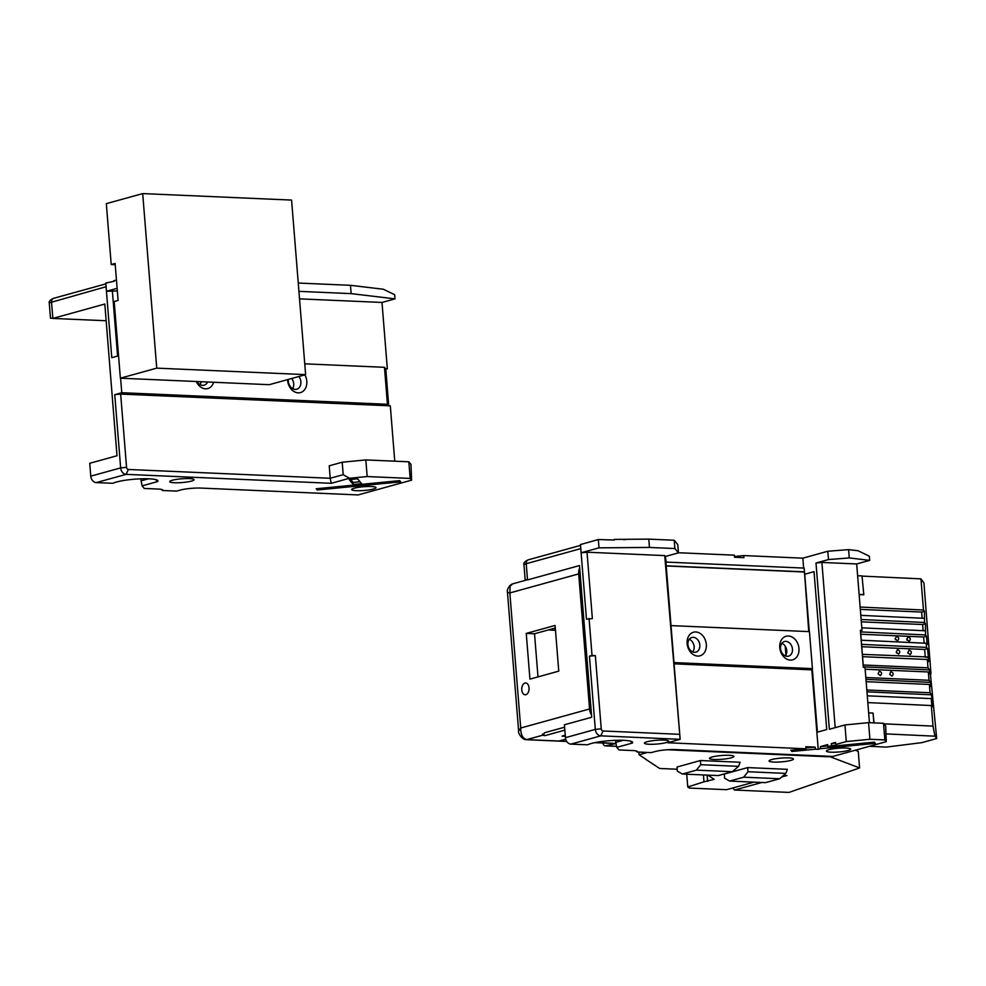 <?xml version="1.0" encoding="UTF-8"?>
<svg xmlns="http://www.w3.org/2000/svg" width="986" height="986" viewBox="0 0 986 986"><rect width="100%" height="100%" fill="white"/><g stroke="black" fill="none" stroke-linecap="round" stroke-linejoin="round"><path stroke-width="1.48" d="M863.81 594.804L862.023 575.898L863.81 594.804L859.139 594.595M863.526 594.607L859.126 594.41M785.213 646.163L785.941 655.098M873.842 722.874L873.054 713.051L868.654 712.853M565.335 736.295L562.032 736.148L565.261 735.248M542.596 734.028L544.962 735.642A10.55 1.627 -4.6 0 1 542.818 735.174L542.448 734.632M565.717 739.167L558.988 741.028L526.734 739.623L542.818 735.174L544.629 732.721L564.608 727.2M606.217 745.699L616.004 743.518L596.234 742.372M591.514 714.936A10.55 8.122 -105.5 0 1 589.566 708.971L578.696 573.901A10.55 8.122 -105.5 0 1 579.694 568.072M857.61 575.713L862.023 575.898M863.379 666.819L929.539 669.913L928.011 667.818L863.231 664.995M862.553 656.676L927.321 659.498L928.861 661.594L927.493 648.665L926.557 647.395L861.567 644.363M865.954 679.354L930.562 682.374L929.034 680.278L865.807 677.53M865.141 669.223L928.344 671.971L929.884 674.067L929.539 669.913M928.344 671.971L929.034 680.278M930.562 682.374L930.907 686.527L929.379 684.444L930.057 692.751L931.585 694.834L932.263 706.826L931.339 705.557L933.015 726.115L883.949 723.823M886.291 733.917L934.974 736.185L933.015 726.115M934.974 736.185L936.7 738.551L930.402 673.808M860.322 609.385L921.627 612.059L924.424 611.283L923.488 610.014L920.936 578.856L923.931 582.948L930.981 673.709M924.424 611.283L924.511 622.474L925.447 623.744L925.534 634.935L926.47 636.204L927.148 644.511L926.224 643.242L926.557 647.395M927.321 659.498L928.011 667.818M866.817 689.99L930.057 692.751M866.953 691.815L931.585 694.834M929.379 684.444L866.139 681.683M878.107 673.808L879.229 671.207C881.829 672.082 882.248 673.574 880.449 675.657L878.107 673.808M889.68 674.313L890.802 671.712C893.415 672.588 893.821 674.079 892.034 676.162L889.68 674.313M860.803 615.363L924.178 618.321M924.511 622.474L861.135 619.516M861.333 621.846L922.637 624.52L925.447 623.744M861.813 627.823L925.201 630.781M925.534 634.935L860.568 631.903M860.753 634.245L923.635 636.993L926.47 636.204M861.234 640.21L926.224 643.242M861.752 646.717L924.646 649.454L927.493 648.665M923.488 610.014L860.137 607.056M867.828 702.587L931.339 705.557M873.054 713.051L874.027 722.886M936.7 738.551L921.848 742.643L886.291 747.092L869.442 746.303M920.936 578.856L862.319 576.12M566.679 741.361L558.988 741.028M554.6 628.218L549.35 629.672M555.352 628.612L554.625 628.587M518.624 731.033L518.624 731.02C517.724 732.524 521.656 739.451 526.068 739.685L526.734 739.623C522.691 738.489 520.682 734.619 520.719 728.013L509.848 592.943L507.47 592.364L518.624 731.008L520.719 728.013L589.566 708.971M526.783 694.243A5.904 3.661 92.5 0 1 525.144 694.773A5.904 3.661 92.5 0 1 521.767 689.88A5.904 3.661 92.5 0 1 525.661 682.965A5.904 3.661 92.5 0 1 529.026 687.698A5.904 3.661 92.5 0 1 526.783 694.243M526.253 633.406L555.093 625.432L558.766 671.146L529.938 679.12L526.253 633.406L534.523 633.764L555.303 628.02M537.999 676.889L534.523 633.764M507.47 592.352C506.681 589.825 509.195 584.944 512.708 583.86L510.132 586.14L509.848 592.943L578.696 573.901M604.8 745.786A4.215 2.613 92.5 0 1 602.964 743.037M614.389 743.444L594.718 742.68M555.488 630.3L549.387 630.029M862.368 654.359L928.171 656.972M926.778 657.366L928.516 657.44M907.884 652.781L909.006 650.193C911.619 651.068 912.025 652.547 910.238 654.63L907.884 652.781M908.143 653.459L907.81 652.276M896.311 652.276L897.433 649.688C900.033 650.563 900.44 652.042 898.653 654.125L896.311 652.276M896.557 652.954L896.237 651.771M895.239 638.977L896.36 636.389C898.961 637.264 899.38 638.743 897.593 640.826L895.239 638.977M895.485 639.655L895.165 638.472M906.824 639.483L907.946 636.894C910.546 637.769 910.953 639.248 909.166 641.331L906.824 639.483M907.071 640.16L906.738 638.977M924.646 649.454L925.275 657.292M923.635 636.993L924.128 643.143M922.637 624.52L923.13 630.683M921.627 612.059L922.132 618.222M931.869 706.284L931.252 698.606L867.286 695.82M714.172 759.479A12.239 1.886 175.4 0 0 727.951 758.53A12.239 1.886 175.4 0 0 733.732 756.126A12.239 1.886 175.4 0 0 721.555 755.51A12.239 1.886 175.4 0 0 709.637 758.061A12.239 1.886 175.4 0 0 714.172 759.479M773.727 762.067A12.239 1.886 175.4 0 0 787.506 761.13A12.239 1.886 175.4 0 0 793.286 758.727A12.239 1.886 175.4 0 0 781.109 758.098A12.239 1.886 175.4 0 0 769.191 760.662A12.239 1.886 175.4 0 0 773.727 762.067M738.551 766.344L732.315 771.705L718.289 775.588L682.361 774.022L677.357 771.163L677.025 767.009L700.405 760.539L740.104 762.264L738.551 766.344L700.738 764.692L700.405 760.539M785.817 773.394L779.593 778.767L765.555 782.637L729.64 781.072L724.624 778.213L724.291 774.059L747.671 767.589L787.383 769.327L785.817 773.394L748.017 771.742L747.671 767.589M761.845 782.477L734.533 790.032L788.973 792.411L859.582 767.946L858.251 751.32L855.232 750.223M828.869 756.262L859.582 767.946M828.918 756.792L667.362 749.754M645.559 759.023L639.076 754.758L647.432 752.441M645.583 759.195L659.659 768.476L677.197 769.24M707.874 775.132L714.147 779.334L703.979 781.812L703.425 774.947M686.724 774.22L687.76 786.976L703.979 781.812M687.76 786.976L689.411 788.073L726.62 789.687L753.945 782.132M783.476 775.415L786.865 775.563L781.627 777.005M700.738 764.692L696.399 770.14L732.315 771.705M696.399 770.14L682.361 774.022M748.017 771.742L743.666 777.19L779.593 778.767M743.666 777.19L729.64 781.072M707.122 775.107L707.628 781.405M734.533 790.032L732.783 787.987M639.076 754.758L638.854 752.072M120.6 378.205L121.771 392.711L114.758 394.659L120.649 467.906A6.335 4.868 74.5 0 0 126.109 474.352L331.259 483.3L330.211 478.272L128.377 469.472A2.108 1.627 -105.5 0 1 126.553 467.327L120.662 394.08L388.657 405.764L387.449 404.297L384.466 367.31L385.674 368.776L387.338 368.85L381.989 302.455L395.004 298.869L394.659 294.715L383.357 289.243L350.461 285.311L298.253 283.044M114.216 281.269L105.872 283.031M116.459 280.012L113.797 280.751M189.398 478.592A12.189 1.886 175.4 0 0 169.863 481.341A12.189 1.886 175.4 0 0 182.04 482.548A12.189 1.886 175.4 0 0 193.872 479.418A12.189 1.886 175.4 0 0 189.398 478.592M371.377 486.529A12.189 1.886 175.4 0 0 351.829 489.278A12.189 1.886 175.4 0 0 364.019 490.486A12.189 1.886 175.4 0 0 375.851 487.343A12.189 1.886 175.4 0 0 371.377 486.529M331.259 483.3L349.451 478.259L367.162 476.546L410.176 478.42L411.593 480.145L358.103 494.935L200.947 488.082A14.765 2.28 175.4 0 0 180.265 490.091L176.593 491.114L162.444 490.486A11.61 1.799 175.4 0 0 162.493 489.832A11.61 1.799 175.4 0 0 158.241 489.056L144.252 488.452L142.12 485.864L157.649 481.562A23.208 3.587 175.4 0 0 157.624 480.379A23.208 3.587 175.4 0 0 136.758 479.036A23.208 3.587 175.4 0 0 112.983 483.3L105.354 482.967A26.893 4.154 175.4 0 0 105.268 483.004L96.234 482.61A6.335 4.868 -105.5 0 1 90.774 476.164L89.738 463.284L117.014 455.742L104.812 304.045L52.85 318.416L51.543 302.209L106.094 286.716L106.463 291.277L117.334 290.919M353.259 484.496L349.241 479.615L357.585 478.802L361.615 483.682L353.259 484.496L353.087 482.413L360.013 481.747M400.71 481.858L317.172 489.98L316.173 488.76L399.7 480.638L400.71 481.858M148.467 478.802L141.084 480.848L142.12 485.864M157.649 481.562L155.529 479.541M140.924 478.826L141.084 480.848M117.124 288.331L106.463 291.277M381.989 302.455L299.534 298.857M298.931 291.351L351.127 293.631L395.004 298.869M353.087 482.413L350.671 479.479M162.444 490.486L161.421 489.413M411.593 480.145L410.977 464.381L408.845 461.793L365.831 459.92L342.204 462.212L343.202 474.685L349.451 478.259M343.202 474.685L330.211 478.272L329.213 465.811L342.204 462.212M317.172 489.98L317.073 488.674M291.708 378.476A8.024 6.175 -105.5 0 1 292.706 388.669M201.021 381.718A8.024 6.175 -105.5 0 1 200.072 384.626M298.894 376.492A8.024 6.175 -105.5 0 1 296.737 389.236A8.024 6.175 -105.5 0 1 288.343 379.413M207.578 382.001A8.024 6.175 -105.5 0 1 204.102 385.206A8.024 6.175 -105.5 0 1 197.027 381.545M408.845 461.793L410.176 478.42M367.162 476.546L365.831 459.92M287.567 379.622A12.239 9.416 74.5 0 0 300.459 392.588A12.239 9.416 74.5 0 0 304.859 374.84M196.288 381.508A12.239 9.416 74.5 0 0 205.532 388.804A12.239 9.416 74.5 0 0 213.654 382.26M394.757 461.177L390.308 405.838L388.657 405.764L385.723 368.826M387.338 368.85L385.797 369.269M117.605 356.057L112.342 290.697M114.758 394.659L120.662 394.08M51.691 318.207L52.85 318.416M106.106 287.123L111.775 357.671L118.566 355.798M384.466 367.31L304.76 363.834M121.771 392.711L387.449 404.297M106.155 320.746L54.452 318.503A10.55 1.627 -4.6 0 1 52.948 318.392M105.798 282.982L106.094 286.716M105.872 283.869L88.42 288.713M88.346 288.713L78.646 291.412M350.461 285.311L351.127 293.631M674.88 548.549L678.442 552.863L677.764 544.555L674.214 540.242L674.88 548.549L649.466 547.44L648.788 539.132L614.303 539.404L614.352 540.02L598.329 539.527L580.557 544.531M674.091 663.837L811.835 669.851L818.232 749.323L815.348 749.2L815.188 747.117L805.821 746.71L805.993 748.793L667.695 742.766L680.155 739.315L665.451 556.461L678.442 552.863M598.329 539.527L599.007 547.846L649.466 547.44M599.007 547.846L581.148 552.776L587.027 552.209L664.737 555.599L665.451 556.461M868.58 722.652L844.953 724.944L846.284 741.571L869.911 739.266L868.58 722.652L883.518 723.293L884.861 739.919L886.278 741.645L832.776 756.435L675.62 749.582A14.765 2.28 175.4 0 0 654.95 751.591L651.278 752.614L637.129 751.998A11.61 1.799 175.4 0 0 637.178 751.344A11.61 1.799 175.4 0 0 632.913 750.568L618.937 749.952L616.805 747.363L632.334 743.074A23.208 3.587 175.4 0 0 632.309 741.879A23.208 3.587 175.4 0 0 611.431 740.548A23.208 3.587 175.4 0 0 587.668 744.812L580.027 744.479A26.893 4.154 175.4 0 0 579.941 744.516L570.919 744.122A6.335 4.868 -105.5 0 1 565.446 737.664L564.411 724.784L591.699 717.241L579.485 565.557L527.522 579.928L526.228 563.709L580.779 548.623L586.46 619.171L592.364 618.604L587.027 552.209M886.278 741.645L885.65 725.881L883.518 723.293M828.486 559.567L849.266 557.928L848.601 549.621L827.809 551.248L828.486 559.567L815.989 563.018L829.362 729.258L844.953 724.944M869.911 739.266L884.861 739.919M678.43 552.739L734.36 555.167L734.533 557.25L743.888 557.657L743.727 555.574L802.85 558.162L827.809 551.248M734.471 556.474L743.727 555.574M849.266 557.928L869.677 560.368L869.344 556.215L858.042 550.743L848.601 549.621M613.465 540.02L614.352 539.934M623.633 539.712L626.233 539.465M674.214 540.242L648.788 539.132M692.764 651.906A7.592 5.842 74.5 0 0 689.276 639.285M785.398 655.937A7.592 5.842 74.5 0 0 781.91 643.328M673.993 662.592L812.427 668.619L809.444 631.632L671.01 625.605M811.835 669.851L817.382 732.142L826.736 729.554L814.029 571.634L804.675 574.222L809.296 631.632L804.712 574.222L814.029 571.646M812.427 668.619L809.05 669.556L812.353 669.704M664.737 555.599L680.155 739.315L600.794 735.852L603.05 730.983A2.108 1.627 -105.5 0 1 601.238 728.827L595.347 655.591L592.031 655.443L589.061 618.456M679.12 734.299L603.05 730.983M815.989 563.018L821.893 562.439L835.191 727.643M802.85 558.162L803.652 568.072M666.253 562.082L804.182 568.096L808.754 631.607M846.284 741.571L835.709 744.492L835.549 742.409L831.346 743.58L831.506 745.65L827.833 746.673L827.673 744.59L820.327 746.624L820.488 748.707L818.232 749.323M788.406 635.995A12.239 9.416 74.5 0 0 781.553 653.718A12.239 9.416 74.5 0 0 798.167 654.445A12.239 9.416 74.5 0 0 788.406 635.995M695.771 631.964A12.239 9.416 74.5 0 0 688.906 649.675A12.239 9.416 74.5 0 0 705.532 650.403A12.239 9.416 74.5 0 0 695.771 631.964M666.216 565.976L803.96 571.979M666.203 565.816L804.477 571.843M785.916 641.356A7.592 5.842 74.5 0 0 784.486 641.516A7.592 5.842 74.5 0 0 780.887 650.403A7.592 5.842 74.5 0 0 788.541 656.158A7.592 5.842 74.5 0 0 792.35 648.184A7.592 5.842 74.5 0 0 785.916 641.356M693.269 637.326A7.592 5.842 74.5 0 0 691.852 637.486A7.592 5.842 74.5 0 0 688.24 646.36A7.592 5.842 74.5 0 0 695.906 652.128A7.592 5.842 74.5 0 0 699.715 644.154A7.592 5.842 74.5 0 0 693.269 637.326M666.289 562.402L665.624 558.643M812.304 668.656L817.419 732.13M869.442 722.689L864.993 667.337L863.329 667.263L860.396 630.337A6.335 0.974 -4.6 0 1 860.445 630.436A6.335 0.974 -4.6 0 1 860.421 630.547M821.893 562.439L856.674 563.955L862.01 630.35L860.359 630.276M592.031 655.443L589.431 656.158L595.347 655.591M589.431 656.158L595.322 729.406A6.335 4.868 74.5 0 0 600.794 735.852L570.919 744.122M835.709 744.492L836.288 745.194L831.506 745.65M831.346 743.58L835.61 743.161M815.188 747.117L805.932 748.017M815.348 749.2L791.857 751.48L791.746 750.173M827.833 746.673L874.385 742.138L875.383 743.358L820.488 748.707M827.772 745.897L820.327 746.624M791.857 751.48L790.846 750.26L805.993 748.793M856.674 563.967L869.677 560.368M664.083 740.104A12.189 1.886 175.4 0 0 644.548 742.852A12.189 1.886 175.4 0 0 656.725 744.06A12.189 1.886 175.4 0 0 668.557 740.917A12.189 1.886 175.4 0 0 664.083 740.104M846.05 748.029A12.189 1.886 175.4 0 0 826.514 750.777A12.189 1.886 175.4 0 0 838.692 751.985A12.189 1.886 175.4 0 0 850.524 748.855A12.189 1.886 175.4 0 0 846.05 748.029M623.152 740.301L615.757 742.347L616.805 747.363M632.334 743.074L630.202 741.053M615.597 740.326L615.757 742.347M637.129 751.998L636.106 750.925M862.01 630.35L860.47 630.781M526.376 579.706L527.522 579.928M580.779 548.623L581.148 552.776M580.483 544.482L580.779 548.216M580.544 545.369L563.092 550.213M563.031 550.213L553.319 552.924M115.226 264.704L111.221 264.531L115.115 263.447L118.098 300.434L114.203 301.519L120.366 378.193L156.737 368.135L305.623 374.631L291.585 200.084L142.699 193.589L156.737 368.135M142.699 193.589L106.328 203.646L111.221 264.531M305.623 374.631L269.252 384.688L120.366 378.193M544.962 735.642L564.842 730.133M616.583 746.291L606.328 745.835M96.234 482.61L126.109 474.352L128.377 469.472M90.774 476.164L120.649 467.906L126.553 467.327M50.496 318.318L49.3 303.417A10.55 1.627 -4.6 0 1 51.543 302.209A4.215 3.241 -105.5 0 1 53.725 298.29L78.584 291.412M601.238 728.827L595.322 729.406L565.446 737.664M860.396 630.337L863.379 667.263M525.181 579.83L523.973 564.916A10.55 1.627 -4.6 0 1 526.228 563.709A4.215 3.241 -105.5 0 1 528.41 559.789L553.257 552.924M616.595 746.365L605.552 745.884M526.191 739.685L566.74 741.46M512.695 583.86L526.142 580.138M388.73 405.764L385.772 368.924M53.725 298.29C50.089 299.843 48.61 301.556 49.3 303.417M863.416 667.275L860.445 630.436M528.41 559.789C524.762 561.342 523.295 563.055 523.973 564.916"/></g></svg>
